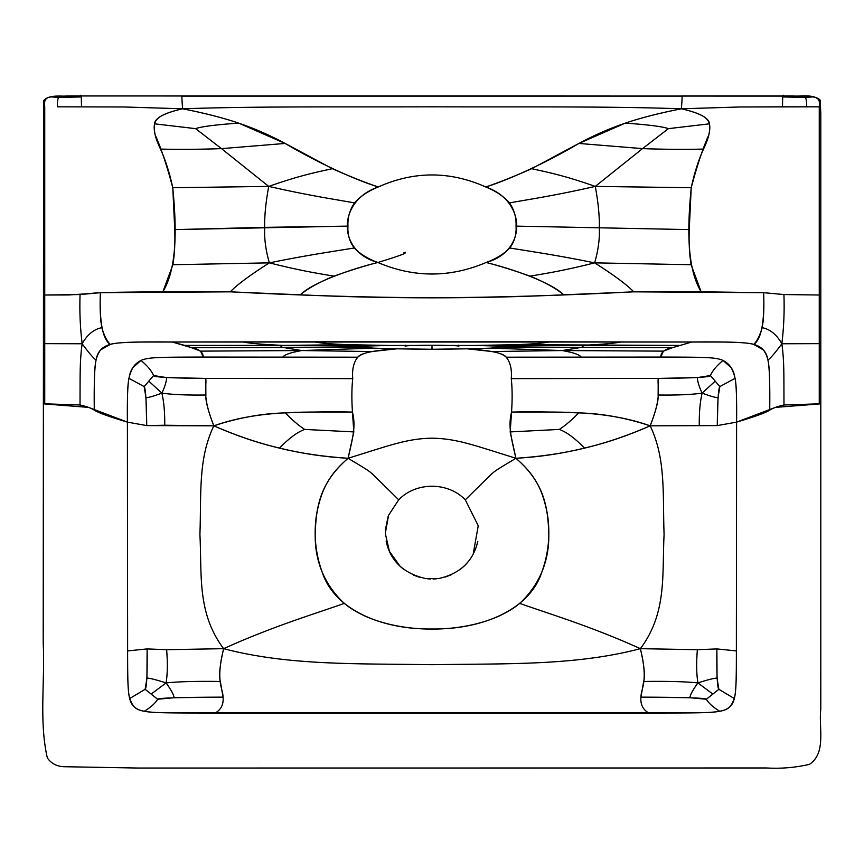 <?xml version="1.0" encoding="UTF-8"?>
<svg xmlns="http://www.w3.org/2000/svg" width="864" height="864" viewBox="0 0 864 864"><rect width="100%" height="100%" fill="white"/><g stroke="black" fill="none" stroke-linecap="round" stroke-linejoin="round"><path stroke-width="1.3" d="M79.229 95.958L73.462 95.969C64.573 97.243 49.864 93.377 43.61 100.678L43.2 642.74C45.144 680.962 38.891 721.04 47.326 757.901C51.106 763.355 56.495 766.282 63.472 766.703L138.132 768.042L766.314 767.977C781.121 768.83 795.496 767.621 809.449 764.359C826.697 752.9 818.543 727.348 820.789 709.139L820.8 403.823L819.266 403.823L819.266 106.823C821.999 98.442 815.292 94.856 799.135 96.077L91.843 95.958C83.603 96.077 62.327 95.526 51.343 96.919C45.835 97.189 43.632 100.494 44.734 106.823L44.734 403.823L43.2 403.823L88.571 407.387L127.408 422.129L146.729 425.596C146.48 401.393 145.616 388.39 144.158 386.586L153.576 375.559C153.414 377.168 170.813 378.13 205.783 378.421L352.728 378.637L205.783 378.421C206.788 388.93 201.83 395.658 213.829 425.822C208.094 411.016 205.438 400.745 205.87 395.01L205.783 378.421L166.514 377.557L153.576 375.559L144.158 386.586L145.962 397.688L146.729 425.596L164.732 425.228C164.905 412.657 163.955 401.954 161.87 393.131C153.922 396.101 148.619 397.624 145.962 397.688C148.619 397.624 153.922 396.101 161.87 393.131L149.202 381.51L161.87 393.131C165.132 386.176 166.676 380.992 166.514 377.557C166.676 380.992 165.132 386.176 161.87 393.131C172.573 394.654 187.24 395.28 205.87 395.01C187.24 395.28 172.573 394.654 161.87 393.131C163.955 401.954 164.905 412.657 164.732 425.228L213.829 425.822L146.729 425.596L127.408 422.129L127.537 598.255C127.883 662.634 126.835 688.846 129.697 698.533C134.222 709.862 136.555 712.033 164.743 712.778L699.257 712.778C727.445 712.033 729.778 709.862 734.303 698.533C737.165 688.846 736.117 662.634 736.463 598.255L736.592 422.129L717.271 425.596C717.52 401.393 718.384 388.39 719.842 386.586L710.424 375.559C712.282 370.958 716.472 365.915 722.995 360.418C716.472 365.915 712.282 370.958 710.424 375.559C710.586 377.168 693.187 378.13 658.217 378.421L511.272 378.637C512.006 369.241 510.311 362.092 506.196 357.188L660.809 357.07L663.422 351.13L672.386 347.717L500.461 347.004L672.386 347.717L691.837 341.993L621.346 341.95C613.872 343.418 600.286 344.563 580.576 345.395C600.286 344.563 613.872 343.418 621.346 341.95L550.217 341.809C541.739 343.267 530.464 344.228 516.391 344.693L474.714 345.438L496.303 346.021C500.537 346.28 501.93 346.604 500.461 347.004L490.752 348.149L467.089 348.808L492.178 351.54L562.237 350.546L490.752 348.149L562.237 350.546L580.792 347.479C583.805 346.842 583.729 346.151 580.576 345.395L679.266 345.406L516.391 344.693L580.576 345.395L496.303 346.021L580.576 345.395C583.729 346.151 583.805 346.842 580.792 347.479L562.237 350.546L663.422 351.13L562.237 350.546C573.048 352.436 579.355 354.586 581.148 357.005C579.355 354.586 573.048 352.436 562.237 350.546L492.178 351.54C499.198 352.879 503.863 354.758 506.196 357.188L660.809 357.07C704.322 357.145 715.716 357.145 722.995 360.418C729.853 363.982 733.86 369.965 735.016 378.356L719.842 386.586L718.038 397.688L717.271 425.596L650.171 425.822C625.612 417.722 601.765 413.413 578.642 412.884C572 419.872 565.553 425.38 559.3 429.43L510.181 431.914L559.3 429.43C566.568 432.011 574.96 438.221 584.453 448.07C574.96 438.221 566.568 432.011 559.3 429.43C565.553 425.38 572 419.872 578.642 412.884C554.083 411.89 531.727 411.62 511.553 412.063C512.417 399.352 512.32 388.217 511.272 378.637L658.217 378.421L658.13 395.01C676.76 395.28 691.427 394.654 702.13 393.131C700.045 401.954 699.095 412.657 699.268 425.228C699.095 412.657 700.045 401.954 702.13 393.131C698.868 386.176 697.324 380.992 697.486 377.557C697.324 380.992 698.868 386.176 702.13 393.131C710.078 396.101 715.381 397.624 718.038 397.688C715.381 397.624 710.078 396.101 702.13 393.131L714.798 381.51L702.13 393.131C691.427 394.654 676.76 395.28 658.13 395.01C658.562 400.745 655.906 411.016 650.171 425.822C666.144 459.108 662.58 494.305 664.081 534.438C661.975 574.646 667.246 612.814 640.386 648.67C648.583 681.642 641.153 687.787 640.904 697.129C640.321 704.419 642.956 709.733 648.81 713.038C697.55 712.984 710.986 712.984 719.669 711.266C712.94 707.076 708.502 703.069 706.352 699.246C708.502 703.069 712.94 707.076 719.669 711.266C727.898 709.949 732.78 705.704 734.303 698.533C735.955 693.025 736.646 677.149 736.376 650.916L716.882 648.929C716.58 674.32 717.239 687.776 718.859 689.299L734.303 698.533L718.859 689.299L706.352 699.246C706.18 697.993 684.374 697.28 640.904 697.129L689.861 697.712L706.352 699.246L718.859 689.299L717.055 678.056L716.882 648.929L697.356 649.696L640.386 648.67C644.155 664.87 645.257 675.799 643.68 681.469C666.943 681.102 685.012 681.577 697.896 682.895C696.46 674.125 696.287 663.055 697.356 649.696C696.287 663.055 696.46 674.125 697.896 682.895C707.832 679.741 714.215 678.132 717.055 678.056C714.215 678.132 707.832 679.741 697.896 682.895C692.863 689.893 690.185 694.829 689.861 697.712C690.185 694.829 692.863 689.893 697.896 682.895L712.616 693.9L697.896 682.895C685.012 681.577 666.943 681.102 643.68 681.469L640.904 697.129C640.321 704.419 642.956 709.733 648.81 713.038L215.19 713.038C166.45 712.984 153.014 712.984 144.331 711.266C151.06 707.076 155.498 703.069 157.648 699.246L145.141 689.299L157.648 699.246L174.139 697.712L223.096 697.129L220.32 681.469C197.057 681.102 178.988 681.577 166.104 682.895C171.137 689.893 173.815 694.829 174.139 697.712C173.815 694.829 171.137 689.893 166.104 682.895L151.384 693.9L166.104 682.895C156.168 679.741 149.785 678.132 146.945 678.056C149.785 678.132 156.168 679.741 166.104 682.895C167.54 674.125 167.713 663.055 166.644 649.696L223.614 648.67L166.644 649.696L147.118 648.929L127.624 650.916L147.118 648.929C147.42 674.32 146.761 687.776 145.141 689.299L146.945 678.056L147.118 648.929L166.644 649.696C167.713 663.055 167.54 674.125 166.104 682.895C178.988 681.577 197.057 681.102 220.32 681.469C218.743 675.799 219.845 664.87 223.614 648.67C196.754 612.814 202.025 574.646 199.919 534.438C201.42 494.305 197.856 459.108 213.829 425.822C261.608 408.866 311.612 412.549 352.447 412.063C351.583 399.352 351.68 388.217 352.728 378.637C351.994 369.241 353.689 362.092 357.804 357.188L203.191 357.07C159.678 357.145 148.284 357.145 141.005 360.418L132.862 367.578C127.278 378.81 127.451 384.037 127.408 422.129C127.138 398.585 127.667 383.994 128.984 378.356L144.158 386.586L128.984 378.356C130.14 369.965 134.147 363.982 141.005 360.418C148.284 357.145 159.678 357.145 203.191 357.07L357.804 357.188C360.137 354.758 364.802 352.879 371.822 351.54L396.911 348.808C428.868 349.391 435.132 349.391 467.089 348.808C483.786 349.888 503.215 352.253 506.196 357.188C510.311 362.092 512.006 369.241 511.272 378.637C512.32 388.217 512.417 399.352 511.553 412.063C508.226 425.747 510.592 435.326 515.916 458.287C537.7 476.95 543.143 493.344 547.29 513.41C550.487 533.401 548.726 552.798 542.009 571.601C530.237 609.239 483.192 629.586 432 629.003C380.808 629.586 333.763 609.239 321.991 571.601C315.274 552.798 313.513 533.401 316.71 513.41C320.857 493.344 326.3 476.95 348.084 458.287C390.722 445.036 406.836 438.685 432 438.145C457.164 438.685 473.278 445.036 515.916 458.287C564.192 455.08 605.146 445.457 650.171 425.822C662.17 395.658 657.212 388.93 658.217 378.421L697.486 377.557L710.424 375.559L719.842 386.586L735.016 378.356C736.333 383.994 736.862 398.585 736.592 422.129L775.429 407.387L820.8 403.823L820.8 113.756L820.228 100.202C813.985 94.014 801.922 97.049 793.163 95.98L784.858 95.958M268.715 186.408L172.778 187.715C169.668 173.21 165.586 160.326 160.499 149.072C178.816 149.558 199.141 149.407 221.476 148.63L285.131 143.446L332.338 168.696C349.909 176.483 365.213 182.574 378.227 186.98C368.356 190.922 360.439 196.225 354.478 202.878C349.704 209.984 347.533 217.728 347.965 226.12L174.755 229.608L172.778 187.715L268.715 186.408L221.476 148.63C199.141 149.407 178.816 149.558 160.499 149.072C155.293 138.337 153.306 129.913 154.548 123.822C154.915 118.001 164.268 113 182.596 108.788L124.33 106.985L57.424 106.823C57.272 100.418 57.931 97.276 59.422 97.405L81.302 96.93L59.422 97.405C57.931 97.276 57.272 100.418 57.424 106.823L124.33 106.985L182.596 108.788C227.081 117.536 254.016 126.889 285.131 143.446C313.567 160.358 352.426 178.988 378.227 186.98C414.072 170.932 449.928 170.932 485.773 186.98C498.787 182.574 514.091 176.483 531.662 168.696L578.869 143.446L642.524 148.63C664.859 149.407 685.184 149.558 703.501 149.072C698.414 160.326 694.332 173.21 691.222 187.715L689.245 229.608L516.035 226.12C516.467 217.728 514.296 209.984 509.522 202.878C503.561 196.225 495.644 190.922 485.773 186.98C511.574 178.988 550.433 160.358 578.869 143.446C609.984 126.889 636.919 117.536 681.404 108.788L739.67 106.985L819.266 106.823C820.368 100.494 818.165 97.189 812.657 96.919L804.578 97.405C806.069 97.276 806.728 100.418 806.576 106.823L782.492 106.823L782.698 96.93L783.745 95.958L812.657 96.919L782.698 96.93L804.578 97.405C806.069 97.276 806.728 100.418 806.576 106.823L819.266 106.823L819.266 295.013L783.929 294.548C784.544 310.792 783.853 327.197 781.877 343.764C776.606 334.508 770.04 329.152 762.167 327.683C759.78 335.804 756.961 341.377 753.721 344.401C761.929 346.583 766.67 351.81 767.923 360.083C770.558 358.204 775.213 352.76 781.877 343.764C784.318 361.93 783.821 373.302 783.972 404.989C783.821 373.302 784.318 361.93 781.877 343.764C776.606 334.508 770.04 329.152 762.167 327.683C763.7 319.637 764.197 307.973 763.657 292.68C764.662 322.142 761.357 339.379 753.721 344.401C748.559 342.77 736.258 341.982 716.807 342.036L147.193 342.036C127.742 341.982 115.441 342.77 110.279 344.401C102.071 346.583 97.33 351.81 96.077 360.083C93.442 358.204 88.787 352.76 82.123 343.764C88.787 352.76 93.442 358.204 96.077 360.083C94.565 366.314 93.96 383 94.262 410.152C91.422 408.186 86.67 406.458 80.028 404.989C80.179 373.302 79.682 361.93 82.123 343.764C80.147 327.197 79.456 310.792 80.071 294.548L100.343 292.68L230.278 291.838C301.255 295.499 368.496 297.486 432 297.788C495.504 297.486 562.745 295.499 633.722 291.838L763.657 292.68L783.929 294.548C784.544 310.792 783.853 327.197 781.877 343.764C775.213 352.76 770.558 358.204 767.923 360.083C769.435 366.314 770.04 383 769.738 410.152C772.578 408.186 777.33 406.458 783.972 404.989L819.266 403.823L819.266 343.645L781.877 343.764L819.266 343.645L819.266 295.013L783.929 294.548L763.657 292.68L701.125 291.805C687.593 269.438 686.837 232.168 691.222 187.715C697.118 165.424 703.004 147.755 708.89 134.708C711.245 121.9 710.986 115.636 681.404 108.788C607.252 106.186 522.947 107.093 432 106.823C341.053 107.093 256.748 106.186 182.596 108.788C204.574 113.108 223.279 117.893 238.723 123.12L285.131 143.446L221.476 148.63L268.715 186.408C265.777 202.284 264.427 215.935 264.654 227.362L347.965 226.12C347.436 234.371 349.52 241.661 354.218 247.99C360.104 254.016 367.978 258.844 377.838 262.483C413.942 277.852 450.058 277.852 486.162 262.483C527.191 251.435 526.824 201.085 485.773 186.98C449.928 170.932 414.072 170.932 378.227 186.98C337.176 201.085 336.809 251.435 377.838 262.483C413.942 277.852 450.058 277.852 486.162 262.483C496.022 258.844 503.896 254.016 509.782 247.99C514.48 241.661 516.564 234.371 516.035 226.12L689.245 229.608C688.792 242.719 689.418 254.426 691.114 264.73L701.125 291.805L633.722 291.838L563.738 294.818C550.573 281.977 511.888 268.823 486.162 262.483C499.457 265.874 514.069 270.432 529.999 276.145C544.741 282.107 555.984 288.328 563.738 294.818C475.913 298.836 388.087 298.836 300.262 294.818C313.427 281.977 352.112 268.823 377.838 262.483C364.543 265.874 349.931 270.432 334.001 276.145C319.259 282.107 308.016 288.328 300.262 294.818L230.278 291.838L162.875 291.805C176.407 269.438 177.163 232.168 172.778 187.715C166.882 165.424 160.996 147.755 155.11 134.708C152.755 121.9 153.014 115.636 182.596 108.788C181.267 91.714 182.293 97.697 182.077 95.958L80.255 95.958L81.302 96.93L81.508 106.823C81.594 97.06 81.184 93.431 80.255 95.958L51.343 96.919L59.422 97.405L51.343 96.919C45.835 97.189 43.632 100.494 44.734 106.823L44.734 295.013L68.645 294.959L89.132 293.62C98.161 292.885 87.61 292.378 162.875 291.805L172.886 264.73C174.582 254.426 175.208 242.719 174.755 229.608L264.654 227.362C264.427 215.935 265.777 202.284 268.715 186.408C310.489 195.89 333.72 199.141 354.478 202.878C333.72 199.141 310.489 195.89 268.715 186.408C297.659 176.213 313.016 172.886 332.338 168.696C313.016 172.886 297.659 176.213 268.715 186.408M269.363 262.85C265.745 250.56 264.168 238.734 264.654 227.362C264.168 238.734 265.745 250.56 269.363 262.85C310.241 254.578 333.515 251.413 354.218 247.99C333.515 251.413 310.241 254.578 269.363 262.85L172.886 264.73L269.363 262.85C250.02 275.119 236.984 284.774 230.278 291.838C236.984 284.774 250.02 275.119 269.363 262.85C298.944 270.335 314.593 272.894 334.001 276.145C314.593 272.894 298.944 270.335 269.363 262.85M400.086 566.309L389.394 551.275L385.29 533.358L388.595 515.268L398.704 499.813L375.376 476.852C368.982 470.902 371.434 472.208 348.084 458.287C299.808 455.08 258.854 445.457 213.829 425.822C236.261 435.737 258.174 443.156 279.547 448.07C289.04 438.221 297.432 432.011 304.7 429.43L353.819 431.914L304.7 429.43C298.447 425.38 292 419.872 285.358 412.884C292 419.872 298.447 425.38 304.7 429.43C297.432 432.011 289.04 438.221 279.547 448.07C301.601 453.546 324.443 456.959 348.084 458.287C353.408 435.326 355.774 425.747 352.447 412.063C351.583 399.352 351.68 388.217 352.728 378.637C351.994 369.241 353.689 362.092 357.804 357.188C360.785 352.253 380.214 349.888 396.911 348.808L373.248 348.149L363.539 347.004L191.614 347.717L200.578 351.13L203.191 357.07C203.191 352.264 199.336 349.153 191.614 347.717L172.163 341.993L313.783 341.809C322.261 343.267 333.536 344.228 347.609 344.693L389.286 345.438L367.697 346.021L283.424 345.395L347.609 344.693L283.424 345.395L367.697 346.021C363.463 346.28 362.07 346.604 363.539 347.004L283.208 347.479L301.763 350.546L200.578 351.13L301.763 350.546L373.248 348.149L301.763 350.546L283.208 347.479L191.614 347.717L184.734 345.406L283.424 345.395C280.271 346.151 280.195 346.842 283.208 347.479C280.195 346.842 280.271 346.151 283.424 345.395C263.714 344.563 250.128 343.418 242.654 341.95C250.128 343.418 263.714 344.563 283.424 345.395L184.734 345.406L172.163 341.993C136.318 341.593 115.69 342.403 110.279 344.401L100.57 349.963C94.068 359.154 94.349 366.725 94.262 410.152C98.042 412.668 109.091 416.653 127.408 422.129L127.624 650.916C127.354 677.149 128.045 693.025 129.697 698.533L145.141 689.299L129.697 698.533C131.22 705.704 136.102 709.949 144.331 711.266C151.06 707.076 155.498 703.069 157.648 699.246C157.82 697.993 179.626 697.28 223.096 697.129C223.679 704.419 221.044 709.733 215.19 713.038C221.044 709.733 223.679 704.419 223.096 697.129C222.847 687.787 215.417 681.642 223.614 648.67C273.132 626.162 317.617 612.911 344.25 603.418C317.617 612.911 273.132 626.162 223.614 648.67C288.511 665.755 357.048 663.509 432 664.686C506.952 663.509 575.489 665.755 640.386 648.67L697.356 649.696L716.882 648.929L736.376 650.916L736.592 422.129C754.909 416.653 765.958 412.668 769.738 410.152C769.651 366.725 769.932 359.154 763.43 349.963L753.721 344.401C748.31 342.403 727.682 341.593 691.837 341.993L672.386 347.717C664.664 349.153 660.809 352.264 660.809 357.07C704.322 357.145 715.716 357.145 722.995 360.418L731.138 367.578C736.722 378.81 736.549 384.037 736.592 422.129L717.271 425.596L650.171 425.822C602.392 408.866 552.388 412.549 511.553 412.063L510.181 431.914L515.916 458.287C539.557 456.959 562.399 453.546 584.453 448.07C605.826 443.156 627.739 435.737 650.171 425.822C666.144 459.108 662.58 494.305 664.081 534.438C661.975 574.646 667.246 612.814 640.386 648.67C575.489 665.755 506.952 663.509 432 664.686C357.048 663.509 288.511 665.755 223.614 648.67C196.754 612.814 202.025 574.646 199.919 534.438C201.42 494.305 197.856 459.108 213.829 425.822C238.388 417.722 262.235 413.413 285.358 412.884C309.917 411.89 332.273 411.62 352.447 412.063L353.819 431.914L348.084 458.287C390.722 445.036 406.836 438.685 432 438.145C457.164 438.685 473.278 445.036 515.916 458.287C492.566 472.208 495.018 470.902 488.624 476.852L465.296 499.813L478.235 525.766L473.17 554.202M301.763 350.546C290.952 352.436 284.645 354.586 282.852 357.005C284.645 354.586 290.952 352.436 301.763 350.546L371.822 351.54L301.763 350.546M595.285 186.408C553.511 195.89 530.28 199.141 509.522 202.878C530.28 199.141 553.511 195.89 595.285 186.408C566.341 176.213 550.984 172.886 531.662 168.696C550.984 172.886 566.341 176.213 595.285 186.408C598.223 202.284 599.573 215.935 599.346 227.362C599.573 215.935 598.223 202.284 595.285 186.408L691.222 187.715L595.285 186.408L642.524 148.63L578.869 143.446L625.277 123.12C640.721 117.893 659.426 113.108 681.404 108.788C607.252 106.186 522.947 107.093 432 106.823C341.053 107.093 256.748 106.186 182.596 108.788C181.246 91.444 182.347 98.237 182.012 96.088L681.988 96.088C681.653 98.237 682.754 91.444 681.404 108.788L739.67 106.985L782.492 106.823C782.406 97.06 782.816 93.431 783.745 95.958L681.923 95.958C681.707 97.697 682.733 91.714 681.404 108.788C699.732 113 709.085 118.001 709.452 123.822C710.694 129.913 708.707 138.337 703.501 149.072C685.184 149.558 664.859 149.407 642.524 148.63L595.285 186.408M594.637 262.85C613.98 275.119 627.016 284.774 633.722 291.838C627.016 284.774 613.98 275.119 594.637 262.85C565.056 270.335 549.407 272.894 529.999 276.145C549.407 272.894 565.056 270.335 594.637 262.85L691.114 264.73L594.637 262.85C598.255 250.56 599.832 238.734 599.346 227.362C599.832 238.734 598.255 250.56 594.637 262.85C553.759 254.578 530.485 251.413 509.782 247.99C530.485 251.413 553.759 254.578 594.637 262.85M101.833 327.683C104.22 335.804 107.039 341.377 110.279 344.401C102.643 339.379 99.338 322.142 100.343 292.68C99.803 307.973 100.3 319.637 101.833 327.683C93.96 329.152 87.394 334.508 82.123 343.764C80.147 327.197 79.456 310.792 80.071 294.548L44.734 295.013L44.734 343.645L82.123 343.764C87.394 334.508 93.96 329.152 101.833 327.683M153.576 375.559C151.718 370.958 147.528 365.915 141.005 360.418C147.528 365.915 151.718 370.958 153.576 375.559M668.38 128.65L642.524 148.63L668.38 128.65C662.785 126.576 648.421 124.729 625.277 123.12C648.421 124.729 662.785 126.576 668.38 128.65L709.452 123.822L668.38 128.65M195.62 128.65L154.548 123.822L195.62 128.65C201.215 126.576 215.579 124.729 238.723 123.12C215.579 124.729 201.215 126.576 195.62 128.65L221.476 148.63L195.62 128.65M468.623 561.19L464.972 565.304M464.508 565.758L460.361 569.322M451.559 574.625L445.381 577.001M436.428 578.815L433.112 579.031M430.499 579.02L427.702 578.826M419.353 577.217L413.629 575.154M403.445 569.16L400.162 566.384M432 345.179L432 349.25L467.089 348.808C487.08 348.516 498.204 347.911 500.461 347.004C503.032 346.216 494.446 345.697 474.714 345.438L389.286 345.438C369.554 345.697 360.968 346.216 363.539 347.004C365.796 347.911 376.92 348.516 396.911 348.808L432 349.25M405.216 252.212L405.108 252.32C399.233 253.584 420.206 249.631 377.838 262.483M398.704 499.813L375.376 476.852C368.982 470.902 371.434 472.208 348.084 458.287C320.231 482.371 316.256 505.883 315.209 533.066C314.572 561.006 324.248 584.453 344.25 603.418C385.83 637.664 478.17 637.664 519.75 603.418C539.752 584.453 549.428 561.006 548.791 533.066C547.744 505.883 543.769 482.371 515.916 458.287C492.566 472.208 495.018 470.902 488.624 476.852L465.296 499.813C448.06 481.734 415.94 481.734 398.704 499.813M44.734 403.823L44.734 343.645L82.123 343.764C79.682 361.93 80.179 373.302 80.028 404.989L44.734 403.823M313.783 341.809L550.217 341.809C535.421 344.833 499.057 345.254 474.714 345.438L389.286 345.438C364.943 345.254 328.579 344.833 313.783 341.809M640.386 648.67C590.868 626.162 546.383 612.911 519.75 603.418C546.383 612.911 590.868 626.162 640.386 648.67M565.434 95.958L300.683 95.958M477.803 541.361C473.245 561.146 460.339 573.512 439.117 578.459L425.833 578.61C403.682 573.545 390.463 561.114 386.186 541.318M385.333 530.107L388.109 516.542M405.691 345.19L405.162 346.27C403.542 344.898 460.825 344.909 458.838 346.27L458.309 345.19"/></g></svg>
